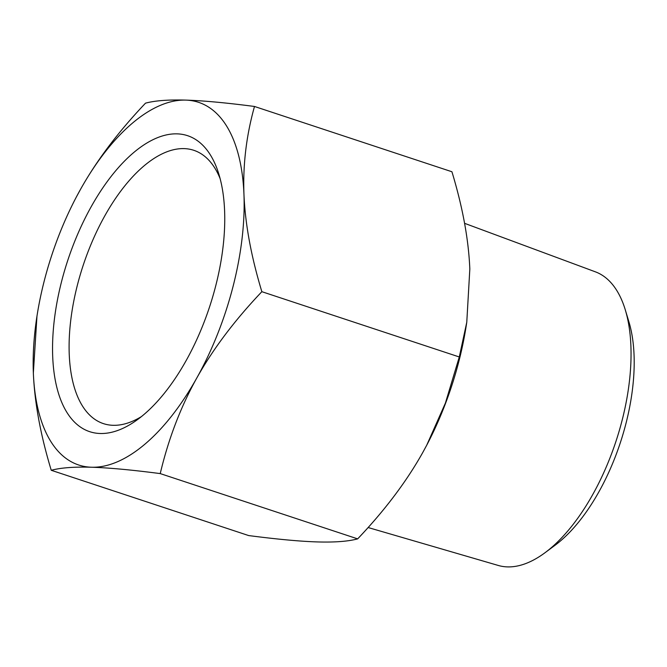 <?xml version="1.0" encoding="UTF-8"?>
<svg xmlns="http://www.w3.org/2000/svg" width="667" height="667" viewBox="0 0 667 667"><rect width="100%" height="100%" fill="white"/><g stroke="black" fill="none" stroke-linecap="round" stroke-linejoin="round"><path stroke-width="1" d="M51.251 470.285C40.529 434.959 34.567 402.518 33.35 372.97A190.987 91.421 -71.7 0 0 91.521 467.233A190.987 91.421 -71.7 0 0 196.823 377.939A190.987 91.421 -71.7 0 0 243.955 194.372C245.173 223.92 251.142 256.361 261.856 291.687C234.751 320.193 213.073 348.941 196.823 377.939C180.665 406.962 168.468 438.844 160.23 473.595C131.849 469.901 108.946 467.775 91.521 467.233C74.187 466.725 60.764 467.742 51.251 470.285L248.683 535.568C277.072 539.261 299.975 541.387 317.392 541.929C334.726 542.438 348.157 541.421 357.662 538.878C384.776 510.372 406.453 481.616 422.695 452.626L426.738 445.181L445.414 403.051L459.288 356.97L466.775 322.236L469.826 269.059C468.609 239.511 462.648 207.078 451.926 171.752L254.494 106.47C246.34 135.551 242.83 164.849 243.955 194.372A190.987 91.421 -71.7 0 0 185.785 100.108C203.202 100.65 226.113 102.768 254.494 106.47M466.775 322.236L466.216 325.813A190.987 91.421 108.3 0 1 426.772 445.114A190.987 91.421 108.3 0 1 426.755 445.147M33.35 372.97L36.96 316.216A190.987 91.421 -71.7 0 0 33.35 372.97M76.422 196.89L80.482 189.411A190.987 91.421 -71.7 0 0 76.405 196.915A190.987 91.421 -71.7 0 0 36.96 316.216M80.482 189.411C96.732 160.413 118.409 131.666 145.514 103.16C155.027 100.609 168.451 99.591 185.785 100.108A190.987 91.421 -71.7 0 0 80.482 189.411M160.23 473.595L357.662 538.878M261.856 291.687L459.288 356.97M545.031 552.71L555.019 545.298A142.346 68.142 -71.7 0 0 628.914 321.844L625.312 309.93A154.652 74.029 108.3 0 1 545.031 552.71A154.652 74.029 108.3 0 1 507.454 566.892A154.652 74.029 108.3 0 1 498.282 565.458L368.101 527.522M464.574 223.32L595.373 271.828A154.652 74.029 108.3 0 1 625.312 309.93M141.429 416.592A143.939 68.901 108.3 0 1 103.418 423.62A143.939 68.901 108.3 0 1 77.472 284.801A143.939 68.901 108.3 0 1 193.797 150.3A143.939 68.901 108.3 0 1 220.118 178.606M61.622 281.332A155.87 74.612 -71.7 0 0 136.251 420.51A155.87 74.612 -71.7 0 0 218.301 172.386A155.87 74.612 -71.7 0 0 141.821 146.306A155.87 74.612 -71.7 0 0 61.622 281.332"/></g></svg>
